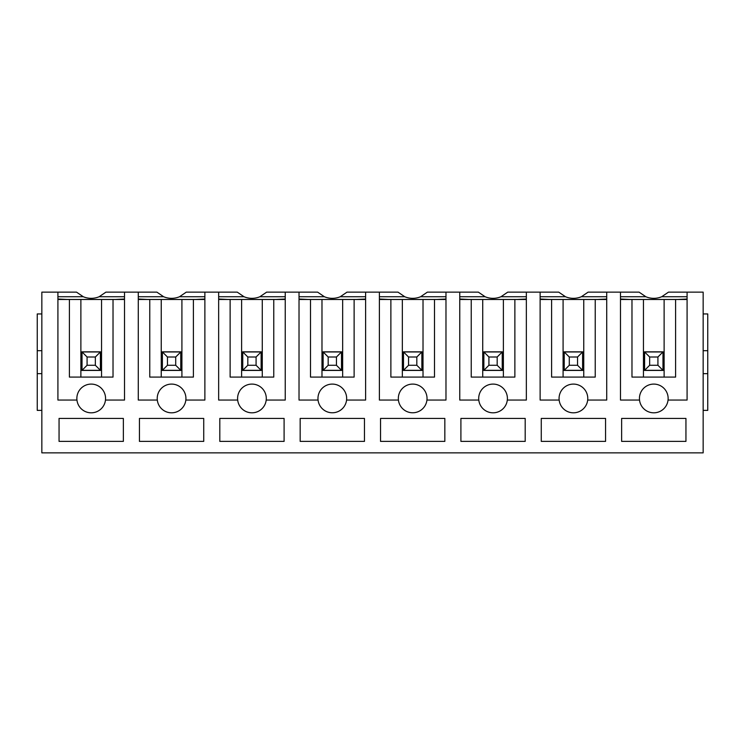 <?xml version="1.0" encoding="UTF-8"?>
<svg xmlns="http://www.w3.org/2000/svg" width="745" height="745" viewBox="0 0 745 745"><rect width="100%" height="100%" fill="white"/><g stroke="black" fill="none" stroke-linecap="round" stroke-linejoin="round"><path stroke-width="1.12" d="M703.159 373.645L707.75 373.645L707.75 410.383L703.159 410.383M707.75 373.645L707.75 350.69L703.159 350.69M707.75 350.69L707.75 313.943L703.159 313.943M57.914 292.133L41.841 292.133L41.841 452.867L703.159 452.867L703.159 292.133L687.086 292.133L687.086 400.056L668.051 400.056A14.351 14.351 0 0 1 639.527 400.056L620.492 400.056L620.492 292.133L606.719 292.133L606.719 400.056L587.684 400.056A14.351 14.351 0 0 1 559.16 400.056L540.125 400.056L540.125 292.133L526.352 292.133L526.352 400.056L507.317 400.056A14.351 14.351 0 0 1 478.793 400.056L459.758 400.056L459.758 292.133L445.976 292.133L445.976 400.056L426.941 400.056A14.351 14.351 0 0 1 398.426 400.056L379.391 400.056L379.391 292.133L365.609 292.133L365.609 400.056L346.574 400.056A14.351 14.351 0 0 1 318.059 400.056L299.024 400.056L299.024 292.133L285.242 292.133L285.242 400.056L266.207 400.056A14.351 14.351 0 0 1 237.683 400.056L218.648 400.056L218.648 292.133L204.875 292.133L204.875 400.056L185.84 400.056A14.351 14.351 0 0 1 157.316 400.056L138.281 400.056L138.281 292.133L124.508 292.133L124.508 400.056L105.473 400.056A14.351 14.351 0 0 1 76.949 400.056L57.914 400.056L57.914 292.133L76.511 292.133L83.254 296.724A20.515 20.515 0 0 0 99.169 296.724L105.911 292.133L124.508 292.133M620.492 292.133L639.089 292.133L645.831 296.724L620.492 296.724M606.719 296.724L581.379 296.724L588.112 292.133L606.719 292.133M677.82 299.481L687.086 299.024M620.492 299.024L629.758 299.481M687.086 296.724L661.746 296.724L668.489 292.133L687.086 292.133M643.457 299.481L631.974 299.481L631.974 377.091L675.603 377.091L675.603 299.481L643.457 299.481L643.457 377.091M664.121 377.091L664.121 299.481M620.492 299.481L631.974 299.481M675.603 299.481L687.086 299.481M645.831 296.724A20.515 20.515 0 0 0 661.746 296.724M644.49 351.836L644.49 370.433L663.087 370.433L663.087 351.836L644.49 351.836M639.527 400.056A14.351 14.351 0 0 1 653.784 384.094A14.351 14.351 0 0 1 668.051 400.056M621.637 418.429L621.637 441.385L685.94 441.385L685.94 418.429L621.637 418.429M540.125 292.133L558.722 292.133L565.455 296.724L540.125 296.724M526.352 296.724L501.012 296.724L507.745 292.133L526.352 292.133M597.453 299.481L606.719 299.024M540.125 299.024L549.391 299.481M563.09 299.481L551.607 299.481L551.607 377.091L595.236 377.091L595.236 299.481L563.09 299.481L563.09 377.091M583.754 377.091L583.754 299.481M540.125 299.481L551.607 299.481M595.236 299.481L606.719 299.481M565.455 296.724A20.515 20.515 0 0 0 581.379 296.724M564.123 351.836L564.123 370.433L582.72 370.433L582.72 351.836L564.123 351.836M559.16 400.056A14.351 14.351 0 0 1 573.417 384.094A14.351 14.351 0 0 1 587.684 400.056M541.27 418.429L541.27 441.385L605.564 441.385L605.564 418.429L541.27 418.429M459.758 292.133L478.355 292.133L485.088 296.724L459.758 296.724M445.976 296.724L420.646 296.724L427.379 292.133L445.976 292.133M517.077 299.481L526.352 299.024M459.758 299.024L469.024 299.481M482.723 299.481L471.24 299.481L471.24 377.091L514.87 377.091L514.87 299.481L482.723 299.481L482.723 377.091M503.387 377.091L503.387 299.481M459.758 299.481L471.24 299.481M514.87 299.481L526.352 299.481M485.088 296.724A20.515 20.515 0 0 0 501.012 296.724M483.756 351.836L483.756 370.433L502.354 370.433L502.354 351.836L483.756 351.836M478.793 400.056A14.351 14.351 0 0 1 493.05 384.094A14.351 14.351 0 0 1 507.317 400.056M460.904 418.429L460.904 441.385L525.197 441.385L525.197 418.429L460.904 418.429M379.391 292.133L397.988 292.133L404.721 296.724L379.391 296.724M365.609 296.724L340.279 296.724L347.012 292.133L365.609 292.133M436.71 299.481L445.976 299.024M379.391 299.024L388.657 299.481M402.347 299.481L390.874 299.481L390.874 377.091L434.503 377.091L434.503 299.481L402.347 299.481L402.347 377.091M423.02 377.091L423.02 299.481M379.391 299.481L390.874 299.481M434.503 299.481L445.976 299.481M404.721 296.724A20.515 20.515 0 0 0 420.646 296.724M403.38 351.836L403.38 370.433L421.987 370.433L421.987 351.836L403.38 351.836M398.426 400.056A14.351 14.351 0 0 1 412.683 384.094A14.351 14.351 0 0 1 426.941 400.056M380.537 418.429L380.537 441.385L444.83 441.385L444.83 418.429L380.537 418.429M299.024 292.133L317.621 292.133L324.354 296.724L299.024 296.724M285.242 296.724L259.912 296.724L266.645 292.133L285.242 292.133M356.343 299.481L365.609 299.024M299.024 299.024L308.29 299.481M321.98 299.481L310.497 299.481L310.497 377.091L354.126 377.091L354.126 299.481L321.98 299.481L321.98 377.091M342.653 377.091L342.653 299.481M299.024 299.481L310.497 299.481M354.126 299.481L365.609 299.481M324.354 296.724A20.515 20.515 0 0 0 340.279 296.724M323.013 351.836L323.013 370.433L341.62 370.433L341.62 351.836L323.013 351.836M318.059 400.056A14.351 14.351 0 0 1 332.317 384.094A14.351 14.351 0 0 1 346.574 400.056M300.17 418.429L300.17 441.385L364.463 441.385L364.463 418.429L300.17 418.429M218.648 292.133L237.255 292.133L243.988 296.724L218.648 296.724M204.875 296.724L179.545 296.724L186.278 292.133L204.875 292.133M275.976 299.481L285.242 299.024M218.648 299.024L227.923 299.481M241.613 299.481L230.131 299.481L230.131 377.091L273.76 377.091L273.76 299.481L241.613 299.481L241.613 377.091M262.277 377.091L262.277 299.481M218.648 299.481L230.131 299.481M273.76 299.481L285.242 299.481M243.988 296.724A20.515 20.515 0 0 0 259.912 296.724M242.647 351.836L242.647 370.433L261.244 370.433L261.244 351.836L242.647 351.836M237.683 400.056A14.351 14.351 0 0 1 251.95 384.094A14.351 14.351 0 0 1 266.207 400.056M219.803 418.429L219.803 441.385L284.096 441.385L284.096 418.429L219.803 418.429M138.281 292.133L156.888 292.133L163.621 296.724L138.281 296.724M195.609 299.481L204.875 299.024M138.281 299.024L147.547 299.481M161.246 299.481L149.764 299.481L149.764 377.091L193.393 377.091L193.393 299.481L161.246 299.481L161.246 377.091M181.91 377.091L181.91 299.481M138.281 299.481L149.764 299.481M193.393 299.481L204.875 299.481M163.621 296.724A20.515 20.515 0 0 0 179.545 296.724M162.28 351.836L162.28 370.433L180.877 370.433L180.877 351.836L162.28 351.836M157.316 400.056A14.351 14.351 0 0 1 171.583 384.094A14.351 14.351 0 0 1 185.84 400.056M139.436 418.429L139.436 441.385L203.73 441.385L203.73 418.429L139.436 418.429M115.242 299.481L124.508 299.024M124.508 296.724L99.169 296.724M83.254 296.724L57.914 296.724M57.914 299.024L67.18 299.481M59.06 418.429L59.06 441.385L123.363 441.385L123.363 418.429L59.06 418.429M76.949 400.056A14.351 14.351 0 0 1 91.216 384.094A14.351 14.351 0 0 1 105.473 400.056M101.544 377.091L101.544 299.481L80.879 299.481L80.879 377.091M57.914 299.481L69.397 299.481L69.397 377.091L113.026 377.091L113.026 299.481L124.508 299.481M81.913 351.836L81.913 370.433L100.51 370.433L100.51 351.836L81.913 351.836M80.879 299.481L69.397 299.481M113.026 299.481L101.544 299.481M41.841 373.645L37.25 373.645L37.25 410.383L41.841 410.383M37.25 373.645L37.25 350.69L41.841 350.69M37.25 350.69L37.25 313.943L41.841 313.943M100.398 351.947L100.398 370.321L82.025 370.321L82.025 351.947L100.398 351.947L95.341 357.004L87.081 357.004L87.081 365.264L95.341 365.264L95.341 357.004M82.025 351.947L87.081 357.004M82.025 370.321L87.081 365.264M100.398 370.321L95.341 365.264M180.765 351.947L180.765 370.321L162.391 370.321L162.391 351.947L180.765 351.947L175.708 357.004L167.448 357.004L167.448 365.264L175.708 365.264L175.708 357.004M162.391 351.947L167.448 357.004M162.391 370.321L167.448 365.264M180.765 370.321L175.708 365.264M261.132 351.947L261.132 370.321L242.758 370.321L242.758 351.947L261.132 351.947L256.084 357.004L247.815 357.004L247.815 365.264L256.084 365.264L256.084 357.004M242.758 351.947L247.815 357.004M242.758 370.321L247.815 365.264M261.132 370.321L256.084 365.264M341.499 351.947L341.499 370.321L323.134 370.321L323.134 351.947L341.499 351.947L336.451 357.004L328.182 357.004L328.182 365.264L336.451 365.264L336.451 357.004M323.134 351.947L328.182 357.004M323.134 370.321L328.182 365.264M341.499 370.321L336.451 365.264M421.866 351.947L421.866 370.321L403.501 370.321L403.501 351.947L421.866 351.947L416.818 357.004L408.549 357.004L408.549 365.264L416.818 365.264L416.818 357.004M403.501 351.947L408.549 357.004M403.501 370.321L408.549 365.264M421.866 370.321L416.818 365.264M502.242 351.947L502.242 370.321L483.868 370.321L483.868 351.947L502.242 351.947L497.185 357.004L488.916 357.004L488.916 365.264L497.185 365.264L497.185 357.004M483.868 351.947L488.916 357.004M483.868 370.321L488.916 365.264M502.242 370.321L497.185 365.264M582.609 351.947L582.609 370.321L564.235 370.321L564.235 351.947L582.609 351.947L577.552 357.004L569.292 357.004L569.292 365.264L577.552 365.264L577.552 357.004M564.235 351.947L569.292 357.004M564.235 370.321L569.292 365.264M582.609 370.321L577.552 365.264M662.976 351.947L662.976 370.321L644.602 370.321L644.602 351.947L662.976 351.947L657.919 357.004L649.659 357.004L649.659 365.264L657.919 365.264L657.919 357.004M644.602 351.947L649.659 357.004M644.602 370.321L649.659 365.264M662.976 370.321L657.919 365.264"/></g></svg>
